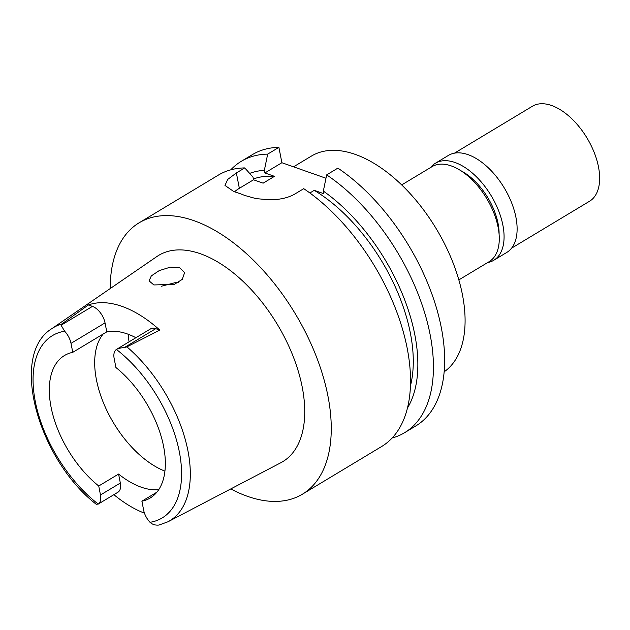 <?xml version="1.0" encoding="UTF-8"?>
<svg xmlns="http://www.w3.org/2000/svg" width="630" height="630" viewBox="0 0 630 630"><rect width="100%" height="100%" fill="white"/><g stroke="black" fill="none" stroke-linecap="round" stroke-linejoin="round"><path stroke-width="0.94" d="M51.03 406.948A83.144 45.643 -121 0 0 98.737 485.998L100.477 494.975A14.884 8.174 59 0 1 98.233 504.079L96.256 504.268C38.706 459.869 8.584 355.32 51.794 328.671A112.738 61.897 59 0 1 61.842 323.954L61.094 325.245L64.638 331.223A14.884 8.174 59 0 1 71.009 343.358L72.757 352.335A83.144 45.643 -121 0 0 64.457 355.525A83.144 45.643 -121 0 0 51.03 406.948M98.083 504.173L117.92 492.235A14.884 8.174 -121 0 0 120.33 483.029L118.582 474.051L98.737 485.998M118.582 474.051A83.144 45.643 -121 0 0 158.721 489.699M164.934 471.13A83.144 45.643 59 0 1 96.406 379.638A83.144 45.643 59 0 1 103.131 334.058M156.909 492.164L141.9 501.189A83.144 45.643 -121 0 0 150.2 497.999A83.144 45.643 -121 0 0 163.627 446.583A83.144 45.643 -121 0 0 115.92 367.526L114.172 358.557A14.884 8.174 59 0 1 116.416 349.445L150.602 328.868A14.884 8.174 -121 0 1 155.76 328.671L124.417 347.532L126.921 346.862L159.807 330.096L155.76 328.671M144.467 513.159A113.825 62.496 59 0 1 113.88 494.668M141.9 501.189L143.648 510.166A14.884 8.174 59 0 0 150.019 522.309C152.334 524.491 155.303 525.404 158.925 525.058L167.997 521.766L280.909 462.696A120.361 66.079 -121 0 0 302.243 387.198A120.361 66.079 -121 0 0 239.967 278.531A120.361 66.079 -121 0 0 156.846 256.56L51.794 328.671M150.019 522.309A106.415 58.425 59 0 0 179.385 452.127A106.415 58.425 59 0 0 116.416 349.445C118.117 348.477 120.787 347.839 124.417 347.532M135.899 337.719A83.144 45.643 -121 0 0 106.777 331.86L105.037 322.883A14.884 8.174 -121 0 0 92.437 306.385L88.389 304.959L61.842 323.954M88.389 304.959A114.818 63.039 59 0 1 159.807 330.096M179.644 267.663L170.415 267.128L159.201 270.624L151.31 275.909L149.089 280.878L153.87 284.949L174.352 284.358L182.275 279.35L184.606 272.672L179.644 267.663M72.757 352.335L106.777 331.86M161.335 286.248L175.998 282.437L178.385 282.468M458.845 279.901L489.179 261.647A55.432 30.429 -121 0 0 498.133 227.367A55.432 30.429 -121 0 0 470.074 177.888A55.432 30.429 -121 0 0 432.015 166.666L401.688 184.921M444.181 371.802A126.693 69.56 -121 0 0 462.467 294.864A126.693 69.56 -121 0 0 398.325 181.755A126.693 69.56 -121 0 0 311.346 156.114L293.541 166.824M278.901 147.365A158.366 86.948 -121 0 0 252.488 154.571L241.266 161.327A158.366 86.948 59 0 1 267.671 154.122L278.901 147.365L281.886 162.721L325.962 178.243M326.655 174.88A158.366 86.948 59 0 1 424.785 313.181A158.366 86.948 59 0 1 404.586 432.7L415.808 425.951A158.366 86.948 -121 0 0 436.007 306.424A158.366 86.948 -121 0 0 337.877 168.123L326.655 174.88L323.34 191.087A144.364 79.262 59 0 1 407.476 408.027M230.777 169.832A158.366 86.948 59 0 1 241.266 161.327M281.886 162.721L264.876 172.959L264.356 170.328L267.671 154.122M264.876 172.959L274.475 176.345L263.135 183.165L253.528 179.786L253.016 177.148L244.755 167.911A158.366 86.948 -121 0 0 218.342 175.116L139.08 222.823A158.366 86.948 59 0 1 247.803 254.882A158.366 86.948 59 0 1 327.978 396.254A158.366 86.948 59 0 1 302.4 494.203A158.366 86.948 59 0 1 230.769 488.927M234.447 191.803A35.634 16.482 169 0 1 239.353 188.315L253.528 179.786M309.873 192.977L314.252 190.347L323.851 193.725L323.34 191.087M404.586 432.7A158.366 86.948 59 0 1 392.151 437.984M302.4 494.203L381.67 446.497A158.366 86.948 -121 0 0 407.248 348.548A158.366 86.948 -121 0 0 303.739 188.669L295.352 193.717C288.871 197.662 280.358 199.694 269.798 199.82L256.024 198.623L244.708 195.442A158.366 86.948 -121 0 0 233.982 191.67L224.973 185.433L227.69 179.448L236.368 172.959L239.353 188.315M274.475 176.345A137.781 75.647 -121 0 0 253.37 178.975M249.677 173.4A144.364 79.262 59 0 1 264.356 170.328M244.755 167.911L236.368 172.959M110.203 288.579A158.366 86.948 59 0 1 139.08 222.823M410.453 385.804A137.781 75.647 -121 0 0 314.252 190.347M499.102 234.336A49.486 27.169 -121 0 0 498.078 223.563A49.486 27.169 -121 0 0 460.798 170.683M430.558 167.541A56.613 31.083 59 0 1 435.377 163.257A56.613 31.083 59 0 1 474.24 174.723A56.613 31.083 59 0 1 502.905 225.264A56.613 31.083 59 0 1 493.762 260.277A56.613 31.083 59 0 1 487.722 262.529M493.762 260.277L506.803 252.425A56.613 31.083 -121 0 0 515.946 217.413A56.613 31.083 -121 0 0 487.289 166.871A56.613 31.083 -121 0 0 448.418 155.413L435.377 163.257M511.615 248.141L589.546 201.246A55.432 30.429 -121 0 0 598.5 166.966A55.432 30.429 -121 0 0 570.441 117.479A55.432 30.429 -121 0 0 532.381 106.265L454.458 153.161M98.233 504.079A106.415 58.425 59 0 1 35.264 401.397A106.415 58.425 59 0 1 64.638 331.223M100.477 494.975L120.33 483.029M126.921 346.862A112.738 61.897 59 0 1 187.984 451.041A112.738 61.897 59 0 1 167.997 521.766M129.048 341.846A100.957 55.432 59 0 1 128.229 334.27M105.037 322.883L71.009 343.358M61.094 325.245L92.437 306.385"/></g></svg>
